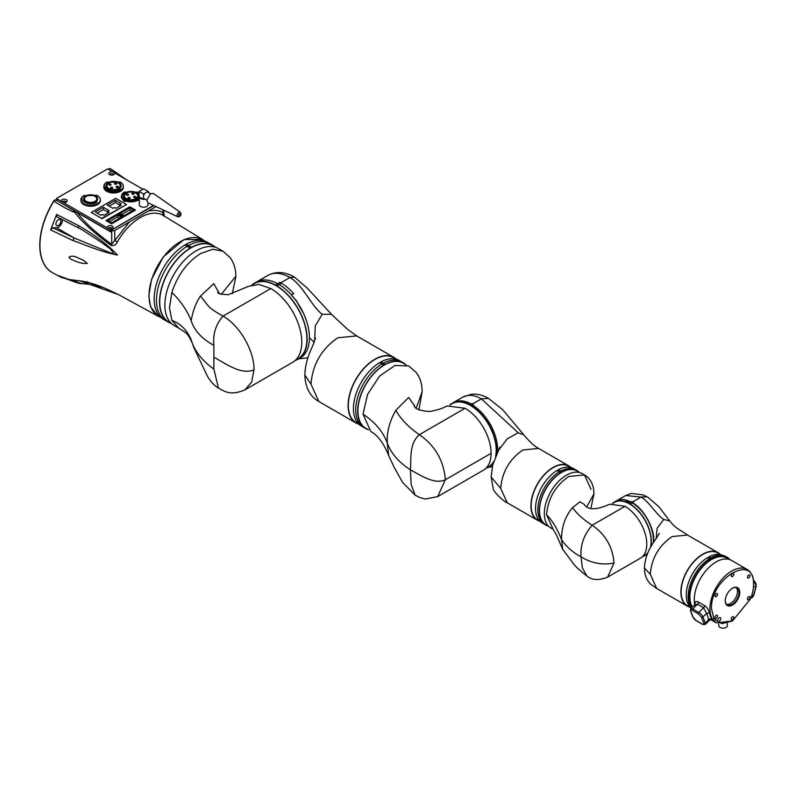 <?xml version="1.0" encoding="UTF-8"?>
<svg xmlns="http://www.w3.org/2000/svg" width="796" height="796" viewBox="0 0 796 796"><rect width="100%" height="100%" fill="white"/><g stroke="black" fill="none" stroke-linecap="round" stroke-linejoin="round"><path stroke-width="1.19" d="M139.35 200.373L124.166 201.398L121.31 197.428L121.31 196.284L124.544 192.085L137.559 192.085L139.081 193.249M137.738 192.194L139.081 193.1M139.35 199.219L137.937 200.254C133.36 202.433 128.763 202.433 124.166 200.254L121.31 196.284M158.145 315.863A44.029 25.422 -60 0 1 151.399 280.57A44.029 25.422 -60 0 1 180.165 241.775A44.029 25.422 -60 0 1 202.184 239.586L204.861 241.138L202.373 239.317L183.985 239.566L163.26 256.979L151.568 279.356L148.792 295.833L150.593 306.888L158.006 316.161L160.832 317.415L158.145 315.863M188.582 245.496A44.357 25.611 -60 0 1 209.995 243.725L207.696 242.402A44.357 25.611 -60 0 0 186.284 244.163L188.582 245.496A44.357 25.611 -60 0 1 209.995 243.725L213.059 245.496A44.357 25.611 120 0 0 191.637 247.257L188.582 245.496M114.385 172.792A2.925 1.682 180 0 1 113.758 174.632A2.925 1.682 180 0 1 109.629 174.632L109.629 174.632A2.925 1.682 180 0 1 109.271 172.503A2.925 1.682 180 0 1 112.833 171.886L142.912 189.259M110.256 174.911A1.572 0.905 180 0 1 110.813 173.797A1.572 0.905 180 0 1 112.803 173.906A1.572 0.905 180 0 1 113.132 174.911M62.357 202.104L61.571 201.478A2.925 1.682 180 0 1 62.635 199.428A2.925 1.682 180 0 1 66.327 199.637A2.925 1.682 180 0 1 66.327 202.025A2.925 1.682 180 0 1 63.133 202.383L62.357 202.104M62.854 202.323A1.572 0.905 180 0 1 63.362 201.189A1.572 0.905 180 0 1 65.371 201.288A1.572 0.905 180 0 1 65.7 202.293M108.256 228.611L107.47 227.984A2.925 1.682 180 0 1 108.535 225.925A2.925 1.682 180 0 1 112.236 226.134A2.925 1.682 180 0 1 112.236 228.522A2.925 1.682 180 0 1 109.032 228.88L108.256 228.611M108.754 228.82A1.572 0.905 180 0 1 109.261 227.696A1.572 0.905 180 0 1 111.281 227.795A1.572 0.905 180 0 1 111.599 228.8M120.296 182.125A9.741 5.622 180 0 1 120.494 182.234L120.494 182.234A9.741 5.622 180 0 1 123.35 186.204A9.741 5.622 180 0 1 120.494 190.184A9.741 5.622 180 0 1 106.724 190.184A9.741 5.622 180 0 1 103.868 186.204A9.741 5.622 180 0 1 106.724 182.234L120.116 182.015L120.116 189.518C112.087 194.572 98.366 186.642 107.102 182.015M123.35 186.204L123.35 187.359A9.741 5.622 180 0 1 117.34 192.552A9.741 5.622 180 0 1 106.724 191.329A9.741 5.622 180 0 1 103.868 187.359L103.868 186.204M145.051 199.129A4.328 2.497 180 0 1 143.668 199.259A4.328 2.497 180 0 1 140.613 198.532A4.328 2.497 180 0 1 139.35 196.781L139.35 204.711A4.328 2.497 180 0 0 140.613 206.482A4.328 2.497 180 0 0 145.33 207.02A4.328 2.497 180 0 0 148.006 204.711L148.006 202.851L146.733 200.294L150.563 193.677L153.399 193.488L180.284 212.243C181.369 214.114 181.08 215.577 179.408 216.611L177.687 216.751A2.607 1.502 -60 0 1 177.08 215.527A2.607 1.502 -60 0 1 178.921 212.333A2.607 1.502 -60 0 1 180.284 212.243M96.784 195.309L97.54 195.746A9.741 5.622 180 0 1 100.395 199.726A9.741 5.622 180 0 1 97.54 203.696A9.741 5.622 180 0 1 83.769 203.696A9.741 5.622 180 0 1 80.923 199.726A9.741 5.622 180 0 1 83.769 195.746L96.784 195.309L96.784 202.373C89.222 207.119 76.307 199.667 84.535 195.309M100.395 199.726L100.395 200.602A9.741 5.622 180 0 1 94.386 205.796A9.741 5.622 180 0 1 83.769 204.582A9.741 5.622 180 0 1 80.923 200.602L80.923 199.726M139.35 198.124L137.559 199.587C129.529 204.642 115.808 196.721 124.554 192.085M108.216 188.881A7.622 4.398 180 0 1 105.987 185.766A7.622 4.398 180 0 1 110.694 181.697A7.622 4.398 180 0 1 119.002 182.652A7.622 4.398 180 0 1 121.231 185.766A7.622 4.398 180 0 1 116.524 189.836A7.622 4.398 180 0 1 108.216 188.881M106.047 186.344A7.622 4.398 180 0 1 107.341 184.413M85.689 201.706A7.035 4.06 180 0 1 83.63 198.841A7.035 4.06 180 0 1 87.968 195.09A7.035 4.06 180 0 1 95.629 195.965A7.035 4.06 180 0 1 97.689 198.841A7.035 4.06 180 0 1 93.351 202.592A7.035 4.06 180 0 1 85.689 201.706M83.63 198.93A7.035 4.06 180 0 1 88.038 195.249A7.035 4.06 180 0 1 95.629 196.144A7.035 4.06 180 0 1 97.689 198.93M125.659 198.95A7.622 4.398 180 0 1 123.43 195.836A7.622 4.398 180 0 1 128.136 191.766A7.622 4.398 180 0 1 136.444 192.722A7.622 4.398 180 0 1 138.673 195.836A7.622 4.398 180 0 1 133.967 199.905A7.622 4.398 180 0 1 125.659 198.95M120.305 185.766A6.696 3.871 180 0 1 116.176 189.339A6.696 3.871 180 0 1 108.873 188.503A6.696 3.871 180 0 1 106.913 185.766A6.696 3.871 180 0 1 111.042 182.194A6.696 3.871 180 0 1 118.345 183.03A6.696 3.871 180 0 1 120.305 185.766L120.305 186.911A6.696 3.871 180 0 1 119.888 188.274M96.823 198.93A6.169 3.562 180 0 1 96.823 199.02A6.169 3.562 180 0 1 93.023 202.303A6.169 3.562 180 0 1 86.296 201.537A6.169 3.562 180 0 1 84.495 199.02A6.169 3.562 180 0 1 84.495 198.93M95.022 196.323A6.169 3.562 180 0 1 96.823 198.841A6.169 3.562 180 0 1 93.023 202.124A6.169 3.562 180 0 1 86.296 201.358A6.169 3.562 180 0 1 84.495 198.841A6.169 3.562 180 0 1 88.296 195.547A6.169 3.562 180 0 1 95.022 196.323M135.788 193.1A6.696 3.871 180 0 1 137.748 195.836A6.696 3.871 180 0 1 133.619 199.408A6.696 3.871 180 0 1 126.315 198.572A6.696 3.871 180 0 1 124.355 195.836A6.696 3.871 180 0 1 128.484 192.264A6.696 3.871 180 0 1 135.788 193.1M110.823 188.353A1.124 0.647 180 0 1 112.415 187.438A1.124 0.647 180 0 1 110.823 188.353M111.092 188.473A1.124 0.647 180 0 1 112.156 188.473M109.122 185.08A1.124 0.647 180 0 1 110.724 184.155A1.124 0.647 180 0 1 109.122 185.08M109.39 185.189A1.124 0.647 180 0 1 110.455 185.189M114.803 184.095A1.124 0.647 180 0 1 116.395 183.179A1.124 0.647 180 0 1 114.803 184.095M115.062 184.214A1.124 0.647 180 0 1 116.126 184.214M116.495 187.378A1.124 0.647 180 0 1 118.097 186.453A1.124 0.647 180 0 1 116.495 187.378M116.763 187.488A1.124 0.647 180 0 1 117.828 187.488M128.265 198.423A1.124 0.647 180 0 1 129.857 197.507A1.124 0.647 180 0 1 128.265 198.423M126.564 195.149A1.124 0.647 180 0 1 128.166 194.224A1.124 0.647 180 0 1 126.564 195.149M132.245 194.164A1.124 0.647 180 0 1 133.837 193.249A1.124 0.647 180 0 1 132.245 194.164M133.937 197.448A1.124 0.647 180 0 1 135.539 196.522A1.124 0.647 180 0 1 133.937 197.448M144.773 193.478A3.662 2.109 120 0 0 143.678 195.388L143.678 194.115L144.773 193.478A3.662 2.109 -60 0 1 145.966 192.453A3.662 2.109 -60 0 1 147.161 192.095L148.265 191.468L148.265 192.542M143.678 195.388A3.662 2.109 120 0 0 143.678 198.144A3.662 2.109 120 0 0 144.136 198.612L146.743 200.104M87.301 263.416L83.481 260.302L76.406 257.128C73.381 255.844 70.884 255.874 68.934 257.227L70.963 259.317L76.406 261.546C80.525 263.128 84.167 263.755 87.301 263.426L87.301 263.416M58.377 219.736A3.512 2.03 -60 0 1 60.128 219.557A3.512 2.03 -60 0 1 60.665 222.373A3.512 2.03 -60 0 1 58.377 225.477A3.512 2.03 -60 0 1 56.615 225.646A3.512 2.03 -60 0 1 56.078 222.83A3.512 2.03 -60 0 1 58.377 219.736M52.188 272.54A59.501 34.357 -60 0 1 52.108 272.501A59.501 34.357 -60 0 1 53.74 201.06A2.159 1.254 -60 0 1 54.765 200.015A2.159 1.254 -60 0 1 55.849 199.905A2.159 1.254 -60 0 1 55.919 199.955M108.306 169.279A2.159 1.254 -60 0 1 108.953 168.732A2.159 1.254 -60 0 1 109.977 168.593A59.501 34.357 -60 0 1 111.609 169.439A59.501 34.357 -60 0 1 111.699 169.488M162.951 214.791L162.951 212.751L163.309 215.457C164.921 216.532 164.871 216.582 163.16 215.607C164.871 216.582 164.921 216.532 163.309 215.457A45.501 26.268 120 0 0 117.291 242.014L117.291 242.014C116.226 244.641 114.226 245.825 111.291 245.556L111.699 244.382C95.391 232.412 83.918 221.815 77.292 212.592L55.849 199.905M111.291 245.556C93.769 232.701 81.52 221.537 74.535 212.074L77.292 212.592L111.311 232.233L111.699 230.422A2.159 1.254 180 0 0 114.753 230.422L129.44 221.945L111.699 244.382L111.699 230.422M111.609 169.439L123.778 178.214M67.362 279.177L61.342 277.386L58.297 275.595C66.317 279.147 73.391 280.859 79.53 280.749L118.534 294.629L158.006 316.161M102.833 287.416L90.406 284.411L81.53 283.565L67.252 279.127C75.52 282.451 80.287 283.933 81.54 283.575L90.396 284.411L102.873 287.446M88.356 284.202L87.351 281.694M79.53 280.749L80.237 280.819M58.297 275.595L69.123 279.505L79.879 280.879C88.734 281.864 99.58 285.465 112.415 291.694L118.514 294.629M72.794 240.482L50.645 229.905L56.635 214.452L78.545 225.636C87.938 230.89 104.485 241.208 117.46 255.028C100.296 251.785 82.903 243.874 72.794 240.482L74.297 238.034L52.755 227.765L56.566 227.785A5.681 3.283 120 0 0 60.665 225.089A5.681 3.283 120 0 0 62.367 219.786M74.665 211.069L74.535 212.074L73.322 211.915C67.541 209.398 61.063 205.816 53.899 201.149A59.501 34.357 120 0 0 39.939 245.347A59.501 34.357 120 0 0 52.257 272.59A59.501 34.357 120 0 0 52.277 272.6L61.342 277.386M56.635 214.452L56.775 216.731L82.316 229.865L100.037 241.486L110.296 248.8L114.266 254.431L74.297 238.034L56.566 227.785M50.645 229.905L52.755 227.765M78.545 225.636L78.306 227.696M117.291 242.014L114.753 240.581L114.753 230.422M162.951 209.855L162.951 212.751C159.16 210.343 154.265 209.786 148.265 211.069L129.44 221.945M153.897 205.617L111.311 230.203M148.265 211.069L156.016 206.602M184.98 245.178L186.284 244.163M168.702 322.32L163.339 319.236A44.357 25.611 -60 0 1 156.394 284.182A44.357 25.611 -60 0 1 184.752 245.049L190.115 248.143A44.357 25.611 120 0 0 161.757 287.266A44.357 25.611 120 0 0 168.702 322.32A44.357 25.611 120 0 0 171.538 323.584L168.861 322.042A44.029 25.422 120 0 1 162.105 286.759A44.029 25.422 120 0 1 190.881 247.954L190.115 248.143M102.077 218.661L91.749 212.721M126.096 204.791L102.077 218.154M91.749 212.194L115.768 198.323L126.096 204.283M135.817 216.054L138.066 214.751M165.638 320.559A44.357 25.611 -60 0 1 158.693 285.505A44.357 25.611 -60 0 1 187.05 246.372A44.357 25.611 -60 0 0 158.693 285.505A44.357 25.611 -60 0 0 165.638 320.559M59.411 201.995L110.166 231.308A1.085 0.627 -0 0 0 111.311 231.447M56.695 198.483L56.695 200.075A1.085 0.627 -0 0 0 56.815 200.473M114.475 207.467L112.942 208.353L107.201 205.04L115.39 200.313L121.121 203.627L119.599 204.502L121.121 205.388L115.997 208.353L114.475 207.467M103.987 215.288L102.455 214.403L100.933 215.288L95.192 211.975L103.381 207.249L109.112 210.562L107.589 211.438L109.112 212.323L103.987 215.288M187.269 246.501L188.582 245.745L187.269 246.501M111.619 223.835L123.022 217.258L117.36 213.985L105.958 220.572L111.619 223.835L106.256 220.591L117.311 214.204L122.683 217.457M124.086 216.641L135.489 210.054L129.828 206.791L118.425 213.368L124.086 216.641M115.748 198.313L91.271 212.442L102.057 218.671L126.534 204.542L115.748 198.333M153.479 205.418L111.699 229.974M61.571 201.478L56.994 198.841A1.085 0.627 -0 0 1 56.695 198.313L107.341 169.07A1.085 0.627 -0 0 1 108.256 169.249L112.833 171.886M148.265 192.343L150.563 193.677M110.166 231.308L110.166 229.537L109.032 228.88M107.47 227.984L63.133 202.383M118.723 213.547L129.778 207.01L135.151 210.253M124.096 216.631L118.723 213.388M135.151 210.104L124.096 216.492M122.683 217.308L111.629 223.686M119.599 204.502L119.599 206.273M115.39 200.313L115.39 202.602L119.599 205.03M109.191 206.184L115.39 202.602M107.589 211.438L107.589 213.209M103.381 207.249L103.381 209.537L107.589 211.965M97.182 213.119L103.381 209.537M110.166 229.537A1.085 0.627 -0 0 0 111.699 229.537M133.678 210.114L124.116 215.636L120.196 213.378L129.758 207.856L133.678 210.114M121.211 217.318L111.649 222.84L107.729 220.572L117.291 215.059L121.211 217.318M129.758 207.856L129.758 209.885L131.917 211.129M121.957 214.393L129.758 209.885M117.291 215.059L117.291 217.089L119.45 218.333M109.49 221.596L117.291 217.089M119.888 184.413A7.622 4.398 180 0 1 121.171 186.344M107.341 188.274A6.696 3.871 180 0 1 106.913 186.911L106.913 185.766M143.608 199.378L139.161 196.811M144.603 198.881L143.738 199.378M150.394 193.766L147.797 192.274A3.662 2.109 120 0 0 147.161 192.095M143.678 198.144L143.678 199.418M143.678 194.115L139.081 191.468L139.081 196.761M139.081 191.468L143.678 188.811L148.265 191.468M186.284 244.422L191.637 247.516L190.881 247.954A44.029 25.422 120 0 1 212.89 245.775L215.567 247.317A44.357 25.611 120 0 0 213.059 245.496M244.919 389.871L292.709 362.28A43.82 25.303 -120 0 0 301.784 342.22A43.82 25.303 -120 0 0 270.799 288.56L223.009 316.151C239.566 325.216 254.421 350.946 253.994 369.812L251.636 382.15L244.889 389.891C228.79 396.707 223.039 389.95 218.462 388.189C212.99 384.558 208.87 379.652 206.104 373.473L193.916 347.782L191.169 339.802C187.189 330.29 180.762 323.803 171.886 320.34L178.642 328.061L174.055 325.415A44.357 25.611 120 0 1 167.25 289.873A44.357 25.611 120 0 1 196.234 250.78A44.357 25.611 120 0 1 218.412 248.581L222.96 251.208M295.207 360.469L297.903 358.906A43.491 25.114 -120 0 0 306.908 338.996A43.491 25.114 -120 0 0 276.152 285.734A43.491 25.114 -120 0 0 254.412 283.575L252.004 284.968M221.139 294.49L235.915 276.172C235.735 268.819 233.775 262.58 230.034 257.476L222.999 251.238L212.821 249.257L200.821 253.436C187.309 261.934 177.667 274.918 171.886 292.371L169.458 307.763L171.886 320.34M358.568 424.069A37.87 21.86 -60 0 1 355.931 422.925L318.828 401.502L310.987 384.17C312.569 364.478 321.494 349.016 337.763 337.793L356.698 335.912L347.782 329.554L331.504 314.35L322.231 314.261C311.266 306.152 303.087 285.028 289.923 277.515A43.82 25.303 -120 0 0 268.013 275.346L256.531 281.973A43.82 25.303 60 0 1 277.675 283.714L275.386 285.038A43.82 25.303 -120 0 0 254.242 283.296A43.82 25.303 -120 0 0 251.874 284.998M270.799 288.56L258.879 284.431L248.73 286.262L228.223 294.719C219.925 294.192 216.552 293.296 218.124 292.052L218.124 292.052M219.288 293.465L213.796 283.635L200.532 296.042C209.796 307.873 208.333 307.684 223.009 316.151C215.835 324.35 212.791 334.081 213.875 345.345L213.875 369.055L218.462 388.189M253.994 369.812C241.218 375.503 224.89 363.016 213.826 357.225M200.532 296.042C195.995 302.51 192.881 310.738 191.169 320.738C194.343 330.658 201.905 338.857 213.875 345.345M171.886 292.371C180.762 301.147 187.189 310.599 191.169 320.738M213.875 369.055C201.905 360.488 194.343 350.738 191.169 339.802M295.236 360.449A43.82 25.303 -120 0 0 298.062 359.185A43.82 25.303 -120 0 0 304.928 324.569A43.82 25.303 -120 0 0 276.918 285.923L275.386 285.038M276.918 285.923L279.207 284.6A43.82 25.303 60 0 1 307.206 323.246A43.82 25.303 60 0 1 300.351 357.872L300.321 357.882M275.386 285.286L277.675 283.973L278.988 284.729M254.242 283.296L256.531 281.973A43.82 25.303 60 0 1 277.675 283.714L279.983 282.381L277.834 284.053M355.931 422.925A37.87 21.86 -60 0 1 350.131 392.587A37.87 21.86 -60 0 1 374.866 359.215A37.87 21.86 -60 0 1 393.801 357.334A37.87 21.86 -60 0 1 396.11 359.046M358.976 424.308L356.091 422.646A37.541 21.671 -60 0 1 350.34 392.557A37.541 21.671 -60 0 1 374.866 359.484A37.541 21.671 -60 0 1 393.632 357.623L396.517 359.285M268.013 275.346C276.242 271.088 285.097 271.705 294.59 277.197L289.923 277.515L280.749 282.819A43.82 25.303 -120 0 0 279.983 282.381M314.171 342.24L309.435 337.803C309.415 343.952 308.112 349.006 305.515 352.956L298.062 359.185M280.749 282.819L281.505 283.267A43.82 25.303 -120 0 1 293.784 293.674C288.301 294.938 295.933 298.46 297.107 302.122L303.843 314.072C307.515 322.33 309.375 330.24 309.435 337.803A43.82 25.303 60 0 1 300.351 357.872L300.351 357.872M383.284 363.205A37.87 21.86 -60 0 1 401.443 361.752L399.154 360.429A37.87 21.86 -60 0 0 380.986 361.881L383.284 363.205A37.87 21.86 -60 0 1 401.443 361.752L403.393 362.876A37.87 21.86 120 0 0 385.224 364.319L383.284 363.205M365.523 428.467L363.583 427.343A37.87 21.86 -60 0 1 355.742 410.01A37.87 21.86 -60 0 1 381.752 364.08L383.692 365.205A37.87 21.86 120 0 0 357.683 411.134A37.87 21.86 120 0 0 365.523 428.467A37.87 21.86 120 0 0 368.16 429.611M361.285 426.019A37.87 21.86 -60 0 1 353.444 408.686A37.87 21.86 -60 0 1 379.453 362.757L381.752 364.08A37.87 21.86 -60 0 0 355.742 410.01A37.87 21.86 -60 0 0 363.583 427.343L361.285 426.019M310.987 384.17L304.838 375.015C305.316 387.572 309.982 396.398 318.828 401.502M322.231 314.261L315.276 325.902L314.629 341.056M379.672 362.886L380.986 361.881M281.505 283.267L279.207 284.6A43.82 25.303 60 0 1 309.425 337.812M381.971 364.21L383.284 363.454L381.971 364.21M281.137 283.485L279.983 282.819M380.986 362.13L385.224 364.578L384.458 365.016A37.541 21.671 120 0 0 359.931 398.1A37.541 21.671 120 0 0 365.682 428.178L368.568 429.85M495.56 456.416A36.457 21.054 -120 0 0 496.226 450.098A36.457 21.054 -120 0 0 470.446 405.443A36.457 21.054 -120 0 0 452.218 403.632L449.929 404.955M472.137 405.094L470.824 404.089A36.785 21.233 -120 0 0 453.203 402.696L452.048 403.353A36.785 21.233 -120 0 0 449.849 404.975M470.824 404.089L469.68 404.746A36.785 21.233 -120 0 0 452.048 403.353M486.237 468.197A36.785 21.233 -120 0 0 488.834 467.073L489.978 466.406A36.785 21.233 -120 0 0 492.953 464.018M497.51 451.999A36.785 21.233 -120 0 0 497.6 449.571A36.785 21.233 -120 0 0 472.356 404.965L471.212 405.88L469.68 404.746M488.834 467.073A36.785 21.233 -120 0 0 493.331 462.705M496.047 455.252A36.785 21.233 -120 0 0 496.455 450.228A36.785 21.233 -120 0 0 471.212 405.632M405.701 364.588A37.87 21.86 120 0 0 403.393 362.876M416.268 407.98L422.159 391.741C422.129 384.179 420.169 377.792 416.278 372.578L408.776 365.981L395.065 365.414L379.602 376.07L367.563 394.398L363.036 414.219C375.145 422.218 383.244 431.88 387.314 443.203C386.607 432.507 389.443 421.542 395.821 410.318L408.647 397.453L414.716 406.01M422.159 391.741L418.915 409.89M395.821 410.318C400.786 419.114 408.617 427.243 419.323 434.686C435.123 445.591 443.79 460.605 445.332 479.739C434.745 484.953 420.427 475.162 410.438 469.859L411.124 484.346L415.144 495.182L402.557 482.346L393.861 466.685L388.647 455.491L387.314 443.203C391.125 453.421 398.826 462.307 410.438 469.859C411.243 458.635 409.114 443.621 419.323 434.686L465.083 408.268L447.083 405.96C442.238 408.607 436.288 410.467 429.223 411.522C418.795 410.567 413.781 408.338 414.169 404.816L414.169 404.826M363.036 414.219L370.866 431.551C373.682 433.094 381.632 437.82 388.647 455.491M406.109 364.817L403.224 363.155A37.541 21.671 120 0 0 384.458 365.016L383.692 365.205M465.083 408.268A36.785 21.233 60 0 1 491.102 453.322A36.785 21.233 60 0 1 483.48 470.157L437.691 496.595L445.332 479.739L491.102 453.322M485.759 468.476L488.674 466.784A36.457 21.054 -120 0 0 493.709 461.471M469.68 405.005L470.824 404.338M499.878 447.044L492.674 465.073L491.152 477.093L493.142 488.326C493.092 492.037 505.4 502.724 507.231 502.783L500.714 488.406C502.027 472.088 509.42 459.282 522.892 449.979L538.554 448.407L568.802 465.869A31.372 18.119 -60 0 1 570.891 467.451M539.837 521.231A31.372 18.119 -60 0 1 537.429 520.216A31.372 18.119 -60 0 1 532.614 495.072A31.372 18.119 -60 0 1 553.111 467.421A31.372 18.119 -60 0 1 568.802 465.869M539.927 521.28L537.589 519.937A31.054 17.93 -60 0 1 532.832 495.052A31.054 17.93 -60 0 1 553.111 467.69A31.054 17.93 -60 0 1 568.643 466.157L570.981 467.501M579.229 472.267A31.372 18.119 120 0 0 577.14 470.685L575.687 469.849A31.372 18.119 120 0 0 560.762 470.973L558.474 469.65A31.372 18.119 -60 0 1 573.389 468.526L575.687 469.849A31.372 18.119 120 0 0 560.762 470.973L562.215 471.809L561.449 472.506A31.054 17.93 120 0 0 541.171 499.868A31.054 17.93 120 0 0 545.927 524.753L548.723 526.365M579.777 472.585L576.981 470.963A31.054 17.93 120 0 0 561.449 472.506L560.683 472.943L559.23 471.859A31.372 18.119 120 0 0 537.817 509.828A31.372 18.119 120 0 0 544.315 524.186L542.016 522.863A31.372 18.119 -60 0 1 535.519 508.505A31.372 18.119 -60 0 1 556.941 470.535L559.23 471.859A31.372 18.119 120 0 0 537.817 509.828A31.372 18.119 120 0 0 544.315 524.186L545.767 525.032A31.372 18.119 120 0 0 548.175 526.047M472.585 403.94L471.053 403.95L472.585 405.094L473.351 404.398L472.585 403.94L481.381 398.866C474.247 394.876 468.118 394.269 462.993 397.035L453.312 402.627M471.053 403.95C464.655 400.388 458.775 399.92 453.431 402.557L462.993 397.035L471.063 394.319C476.854 393.672 482.615 394.995 488.346 398.289M490.137 466.317L492.913 464.168M497.769 451.441L491.192 425.561L472.585 404.836M497.888 451.183L507.191 438.875L518.186 432.765L481.381 398.866L488.396 398.358L502.624 409.632L523.838 434.845C534.623 447.501 536.982 447.044 538.554 448.407M518.186 432.765L523.838 434.845M491.152 477.093L500.714 488.406M557.15 470.655L558.474 469.65M559.449 471.978L560.762 471.222L559.449 471.978M558.474 469.899L562.215 472.068M471.819 403.512L473.132 404.517M471.819 403.761L471.053 404.209M650.272 547.787A30.507 17.611 -120 0 0 651.138 541.3A30.507 17.611 -120 0 0 629.566 503.938A30.507 17.611 -120 0 0 614.313 502.425L612.751 503.321M568.802 476.476C555.319 485.779 547.927 498.585 546.613 514.903L553.091 529.26L550.812 527.947A31.372 18.119 120 0 1 546.006 502.803A31.372 18.119 120 0 1 566.503 475.152A31.372 18.119 120 0 1 582.184 473.6L584.483 474.923L568.802 476.476M632.183 503.062L630.87 502.057A30.835 17.801 -120 0 0 616.213 500.953L614.154 502.147A30.835 17.801 -120 0 0 612.442 503.38M630.87 502.057L628.8 503.241A30.835 17.801 -120 0 0 614.154 502.147M642.591 556.563A30.835 17.801 -120 0 0 644.989 555.548L647.048 554.354A30.835 17.801 -120 0 0 647.247 554.235M653.327 542.733A30.835 17.801 -120 0 0 653.436 540.245A30.835 17.801 -120 0 0 632.402 502.933L630.332 504.375L628.8 503.241M644.989 555.548A30.835 17.801 -120 0 0 647.566 553.449M650.79 546.862A30.835 17.801 -120 0 0 651.367 541.439A30.835 17.801 -120 0 0 630.332 504.127M577.14 470.685A31.372 18.119 120 0 0 562.215 471.809M560.683 472.695A31.372 18.119 120 0 0 539.27 510.664A31.372 18.119 120 0 0 545.767 525.032M607.627 577.12L640.392 558.205A30.835 17.801 -120 0 0 645.118 533.489A30.835 17.801 -120 0 0 624.979 506.326L592.204 525.241C605.448 534.385 612.721 546.971 614.005 563.011L607.617 577.13C598.791 580.622 591.896 580.264 586.921 576.035C579.309 570.135 574.573 565.687 572.712 562.712L562.712 549.32L561.518 539.499C565.677 546.146 572.185 551.936 581.04 556.872L582.403 568.006L586.921 576.035M624.979 506.326L609.826 504.196C596.373 510.186 587.796 510.226 584.115 504.316L579.936 501.798L572.553 507.599C577.13 514.017 583.687 519.897 592.204 525.241C583.896 534.723 580.175 545.27 581.04 556.872C591.577 563.289 602.562 565.329 614.005 563.011M572.553 507.599C565.25 516.256 561.568 526.892 561.518 539.499C556.961 528.186 551.996 519.987 546.613 514.903M586.712 507.032L593.995 493.699L593.547 488.694C592.294 482.366 589.279 477.779 584.483 474.923L590.98 489.291M642.462 556.633L644.82 555.27A30.507 17.611 -120 0 0 647.984 552.454M628.8 503.5L630.87 502.306M718.111 552.703L687.515 535.031L672.093 536.564C658.849 545.698 651.586 558.285 650.292 574.324L656.66 588.433L687.276 606.104A30.835 17.801 -60 0 1 682.55 581.398A30.835 17.801 -60 0 1 702.699 554.225A30.835 17.801 -60 0 1 718.111 552.703A30.835 17.801 -60 0 1 720.181 554.265M689.674 607.109A30.835 17.801 -60 0 1 687.276 606.104M690.56 607.627L687.436 605.826A30.507 17.611 -60 0 1 682.759 581.378A30.507 17.611 -60 0 1 702.699 554.494A30.507 17.611 -60 0 1 717.952 552.981L721.077 554.782M730.041 559.727A31.372 18.119 120 0 0 727.156 557.299L726.012 556.633A31.372 18.119 120 0 0 711.087 557.767L708.818 556.892A30.835 17.801 -60 0 1 722.738 555.409M691.167 608.174A30.835 17.801 -60 0 1 688.192 583.577A30.835 17.801 -60 0 1 707.286 557.777L709.196 558.882M707.505 557.897L708.818 557.14L710.858 558.324M650.292 574.324L644.432 567.996C645.049 553.469 653.028 543.111 655.814 539.061L659.357 533.449M687.515 535.031C681.127 530.365 675.665 528.783 669.754 520.942L663.695 519.45L657.078 528.365L656.193 538.524M654.69 540.693L653.685 540.126L653.596 542.315M647.238 554.275L646.74 554.533M632.651 501.918L631.099 501.918L632.631 503.052L633.387 502.366L632.651 501.918L641.059 497.062L625.646 495.53L616.462 500.833M632.631 502.803C643.437 508.525 654.551 528.504 653.685 540.126M663.695 519.45C655.924 514.296 649.118 501.48 641.059 497.062L646.929 496.774M669.754 520.942L658.839 506.674L648.292 497.59M616.98 500.555L631.099 501.918M631.865 501.48L633.178 502.485M631.865 501.729L631.099 502.167M747.504 577.18A1.781 1.035 120 0 0 747.872 577.995A1.781 1.035 120 0 0 749.245 577.518A1.781 1.035 120 0 0 750.021 575.727A1.781 1.035 120 0 0 749.653 574.911A1.781 1.035 120 0 0 748.28 575.389A1.781 1.035 120 0 0 747.504 577.18M747.464 598.851A1.781 1.035 120 0 0 747.832 599.667A1.781 1.035 120 0 0 749.205 599.189A1.781 1.035 120 0 0 749.991 597.388A1.781 1.035 120 0 0 749.613 596.572A1.781 1.035 120 0 0 748.24 597.05A1.781 1.035 120 0 0 747.464 598.851M731.216 619.009A1.781 1.035 120 0 0 731.584 619.825A1.781 1.035 120 0 0 732.957 619.348A1.781 1.035 120 0 0 733.733 617.557A1.781 1.035 120 0 0 733.365 616.741A1.781 1.035 120 0 0 731.992 617.218A1.781 1.035 120 0 0 731.216 619.009M714.997 617.517A1.781 1.035 120 0 0 715.365 618.333A1.781 1.035 120 0 0 716.738 617.855A1.781 1.035 120 0 0 717.524 616.054A1.781 1.035 120 0 0 717.156 615.238A1.781 1.035 120 0 0 715.773 615.716A1.781 1.035 120 0 0 714.997 617.517M731.285 575.687A1.781 1.035 120 0 0 731.653 576.503A1.781 1.035 120 0 0 733.036 576.025A1.781 1.035 120 0 0 733.812 574.224A1.781 1.035 120 0 0 733.444 573.409A1.781 1.035 120 0 0 732.061 573.886A1.781 1.035 120 0 0 731.285 575.687M715.037 595.846A1.781 1.035 120 0 0 715.405 596.662A1.781 1.035 120 0 0 716.778 596.184A1.781 1.035 120 0 0 717.564 594.393A1.781 1.035 120 0 0 717.186 593.577A1.781 1.035 120 0 0 715.813 594.055A1.781 1.035 120 0 0 715.037 595.846M717.703 620.442A2.159 1.254 120 0 0 718.151 621.427A2.159 1.254 120 0 0 719.813 620.85A2.159 1.254 120 0 0 720.758 618.671A2.159 1.254 120 0 0 720.31 617.686A2.159 1.254 120 0 0 718.649 618.263A2.159 1.254 120 0 0 717.703 620.442M732.529 588.214A10.278 5.93 -60 0 1 739.783 592.423A10.278 5.93 -60 0 1 732.499 605.02A10.278 5.93 -60 0 1 725.246 600.811A10.278 5.93 -60 0 1 732.509 588.224A10.278 5.93 -60 0 1 732.529 588.214M732.32 588.343A9.741 5.622 -60 0 1 736.997 587.965A9.741 5.622 -60 0 1 739.016 592.423A9.741 5.622 -60 0 1 732.111 604.353A9.741 5.622 -60 0 1 727.255 604.831A9.741 5.622 -60 0 1 725.246 600.592M736.171 587.627A9.741 5.622 -60 0 1 737.484 591.537A9.741 5.622 -60 0 1 733.723 600.791A9.741 5.622 -60 0 1 726.559 604.283M729.086 559.409L726.728 558.046A30.507 17.611 120 0 0 711.475 559.558A30.507 17.611 120 0 0 692.331 607.01M718.768 623.905L718.768 625.666A4.269 2.458 0.1 0 0 720.022 627.407A4.269 2.458 0.1 0 0 724.678 627.945A4.269 2.458 0.1 0 0 727.315 625.676L727.315 623.387M732.509 620.91L750.459 598.94A29.75 17.174 120 0 0 753.553 584.523C754.907 552.434 710.251 578.035 711.475 608.711L714.032 618.89L721.753 623.706L732.509 620.91L716.33 622.88L712.589 619.258A30.835 17.801 -60 0 1 709.942 608.761A30.835 17.801 -60 0 1 709.942 608.711A30.835 17.801 -60 0 1 723.425 577.707A30.835 17.801 -60 0 1 747.165 569.468L731.484 560.414A30.835 17.801 120 0 0 707.724 568.682A30.835 17.801 120 0 0 694.261 599.706A30.835 17.801 120 0 0 694.729 604.632M694.948 605.288L695.067 601.776L697.525 601.597L705.535 606.214L707.853 608.91L709.604 613.049L706.579 613.378L708.918 619.507L711.793 618.771L712.102 620.054L711.087 619.676M747.165 569.468A30.835 17.801 -60 0 1 753.553 583.587L753.553 583.587A30.835 17.801 -60 0 1 753.553 583.647M727.156 557.299A31.372 18.119 120 0 0 712.241 558.424L710.709 559.737L709.564 558.653A31.372 18.119 120 0 0 691.326 608.015M710.709 559.309A31.372 18.119 120 0 0 691.754 607.587M712.241 558.424L711.087 557.767M694.898 604.671L697.455 604.263A2.159 1.254 120 0 0 698.47 602.025M711.823 618.82L708.947 619.537C709.903 620.512 709.584 620.462 708.002 619.368M708.947 619.537L705.296 623.109A4.328 1.502 45.2 0 1 705.286 624.412L709.475 620.243L711.236 619.706L709.604 618.85M704.589 605.557A2.159 1.254 -60 0 1 703.574 607.796L706.579 613.378L702.958 616.98L705.296 623.109A1.085 0.796 159.1 0 1 703.813 623.377A3.244 1.124 45.2 0 1 702.301 624.094L696.182 620.562A3.244 1.124 45.2 0 1 693.097 617.198A1.085 0.796 159.1 0 1 692.809 616.87L696.351 620.78A1.085 0.627 -60 0 1 696.182 620.562M753.553 584.523L753.553 583.587M694.908 604.443L690.719 608.612L690.47 610.741A1.085 0.796 159.1 0 0 690.759 611.069A3.244 1.124 45.2 0 1 692.271 610.353L698.49 613.945L701.475 617.258L703.813 623.377M712.241 558.852L711.087 558.195L709.933 558.862M56.387 200.522L54.924 200.104L53.74 201.06M109.977 168.593L108.455 169.359M83.66 281.386L78.476 280.749M73.322 211.915L73.899 210.632M56.994 198.841L56.994 200.572M178.921 216.592A2.607 1.502 -60 0 1 177.687 216.751L147.996 202.841M179.627 216.114C178.354 216.024 178.354 215.199 179.627 213.626C180.911 213.716 180.911 214.552 179.627 216.114M698.4 613.885A1.085 0.627 -60 0 1 698.858 612.492L703.574 607.796L697.455 604.263L692.739 608.96L698.858 612.492A4.328 1.502 -134.8 0 1 698.987 612.572A4.328 1.502 45.2 0 1 702.958 616.98A1.085 0.796 159.1 0 1 701.475 617.258M692.271 610.353A1.085 0.627 -60 0 1 692.739 608.96A4.328 1.502 45.2 0 0 690.719 608.612M709.604 613.049A30.835 17.801 120 0 0 711.793 618.771M753.444 586.921L755.921 586.533A4.328 3.204 -98.8 0 0 753.912 580.841L753.424 580.921M751.643 595.667L753.553 595.368L756.021 586.085M754.389 581.18A1.085 0.627 120 0 0 754.19 580.891L756.2 586.373L753.832 595.209L751.155 597.876A4.328 3.204 -98.8 0 0 753.553 595.368L753.673 594.93M753.364 580.413L754.19 580.891A1.085 0.627 120 0 0 753.912 580.841L753.374 580.533M696.639 620.83A1.085 0.627 -60 0 1 696.351 620.78L702.48 624.323A1.085 0.627 -60 0 1 702.301 624.094M702.808 624.353A1.085 0.627 -60 0 1 702.48 624.323L705.286 624.412M690.759 611.069L693.097 617.198M137.748 197.945L137.748 195.836M127.858 180.732L111.788 169.538M163.588 210.154L164.155 216.024L202.373 239.317M82.316 229.865L78.207 227.676M56.685 198.403L56.685 200.164M124.355 197.945L124.355 195.836M235.915 276.351L232.313 293.664M191.736 342.051C187.199 332.101 185.916 333.066 178.642 328.061M356.698 335.922L393.801 357.334M315.514 338.101L313.226 344.509C311.823 348.379 305.405 359.304 304.838 375.015M307.863 357.882L298.769 358.777M294.59 277.197L307.405 288.261L331.504 314.36M415.144 495.182L419.611 497.46L425.363 499.032L437.691 496.595M507.211 502.774L537.429 520.216M488.605 467.202L492.286 466.745M562.712 549.32L556.275 534.643L553.111 529.27M590.871 508.584L593.995 493.699M656.66 588.433L651.009 584.523C646.68 580.364 644.491 574.871 644.432 568.026M647.158 554.484L646.402 554.732M648.282 497.57L643.347 494.943L631.377 493.42L625.646 495.53M710.758 619.666L716.33 622.88M690.47 610.741L692.809 616.87"/></g></svg>
